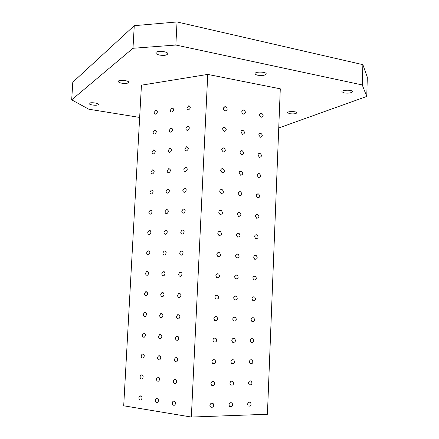 <?xml version="1.0" encoding="UTF-8"?>
<svg xmlns="http://www.w3.org/2000/svg" width="439" height="439" viewBox="0 0 439 439"><rect width="100%" height="100%" fill="white"/><g stroke="black" fill="none" stroke-linecap="round" stroke-linejoin="round"><path stroke-width="0.66" d="M139.657 117.427L88.81 109.218L71.683 99.851L72.792 82.203L134.263 25.681L177.043 21.95L175.852 45.036L362.257 84.947L366.746 96.437L278.738 127.979M181.17 250.949L181.614 250.91M219.308 231.408L219.291 231.721M216.515 295.293L216.229 295.129M366.746 96.437L367.317 77.176L362.872 64.659L177.043 21.95M267.417 414.262L191.349 417.05L123.705 405.795L141.44 85.182L207.746 74.405L280.291 88.815L267.417 414.262M92.437 105.009C90.335 104.625 89.238 104.147 89.128 103.56C88.991 102.018 98.791 102.913 98.451 104.405C97.881 105.239 95.872 105.437 92.437 105.009M159.549 55.073C157.173 54.54 155.944 53.832 155.856 52.938C155.686 50.353 168.214 51.27 167.764 53.805C166.886 55.314 164.148 55.737 159.549 55.073M289.647 113.712L287.518 112.658C287.336 111.111 297.126 111.276 296.83 112.818C295.924 113.855 293.526 114.156 289.647 113.712M344.022 92.914L341.921 91.718C341.701 89.781 352.879 89.688 352.55 91.63C351.381 93.019 348.539 93.447 344.022 92.914M257.819 75.234C256.03 74.839 255.114 74.306 255.059 73.642C254.861 71.398 266.583 71.7 266.204 73.928C265.178 75.393 262.385 75.826 257.819 75.234M121.762 83.185C119.529 82.741 118.36 82.159 118.261 81.445C118.113 79.481 129.093 80.414 128.709 82.334C128.012 83.426 125.697 83.712 121.762 83.185M71.683 99.851L132.984 48.285L175.852 45.036M138.872 397.696L139.739 396.005C142.104 396.121 142.62 397.416 141.287 399.885C139.876 400.335 139.075 399.605 138.872 397.696M140.003 376.706L140.914 374.977C143.273 375.147 143.756 376.442 142.362 378.862C140.974 379.28 140.189 378.561 140.003 376.706M141.122 355.809L142.088 354.048C144.442 354.273 144.886 355.568 143.427 357.939C142.06 358.328 141.292 357.615 141.122 355.809M142.241 335.012L143.257 333.206C145.6 333.497 146.011 334.798 144.486 337.114C143.147 337.465 142.395 336.768 142.241 335.012M143.35 314.308L144.426 312.464C146.758 312.815 147.131 314.121 145.539 316.382C144.222 316.7 143.493 316.009 143.35 314.308M144.458 293.702L145.589 291.814C147.905 292.237 148.239 293.543 146.582 295.743C145.298 296.029 144.59 295.348 144.458 293.702M145.561 273.19L146.752 271.264C149.051 271.752 149.337 273.063 147.619 275.204C146.363 275.456 145.677 274.781 145.561 273.19M146.659 252.765L147.916 250.801C150.187 251.36 150.429 252.677 148.651 254.752C147.422 254.971 146.758 254.307 146.659 252.765M147.751 232.434L149.073 230.431C151.312 231.068 151.515 232.39 149.672 234.399C148.481 234.58 147.839 233.927 147.751 232.434M148.837 212.202L150.226 210.155C152.432 210.868 152.585 212.196 150.687 214.133C149.529 214.281 148.914 213.634 148.837 212.202M149.918 192.052L151.378 189.972C153.546 190.762 153.65 192.09 151.696 193.961C150.577 194.076 149.984 193.44 149.918 192.052M150.994 171.995L152.525 169.882C154.649 170.749 154.709 172.083 152.695 173.877C151.62 173.959 151.049 173.334 150.994 171.995M152.064 152.031L153.672 149.88C155.746 150.829 155.752 152.163 153.694 153.88C152.657 153.93 152.113 153.315 152.064 152.031M153.134 132.155L154.813 129.971C156.833 130.998 156.789 132.337 154.687 133.972C153.688 133.994 153.173 133.39 153.134 132.155M154.199 112.368L155.944 110.151C157.908 111.259 157.821 112.593 155.675 114.156C154.72 114.145 154.226 113.553 154.199 112.368M155.252 400.242L156.108 398.546C158.55 398.601 159.11 399.907 157.782 402.453C156.317 402.947 155.477 402.206 155.252 400.242M156.361 378.895L157.266 377.161C159.708 377.271 160.23 378.577 158.836 381.079C157.392 381.535 156.569 380.811 156.361 378.895M157.464 357.648L158.424 355.875C160.861 356.045 161.343 357.357 159.878 359.799C158.457 360.227 157.656 359.508 157.464 357.648M158.561 336.504L159.576 334.683C162.002 334.924 162.452 336.236 160.915 338.628C159.522 339.012 158.737 338.31 158.561 336.504M159.653 315.454L160.729 313.594C163.143 313.901 163.549 315.218 161.947 317.551C160.575 317.902 159.812 317.205 159.653 315.454M160.74 294.503L161.881 292.599C164.279 292.978 164.641 294.3 162.968 296.572C161.629 296.885 160.883 296.199 160.74 294.503M161.821 273.651L163.028 271.703C165.404 272.158 165.722 273.486 163.977 275.687C162.671 275.966 161.953 275.286 161.821 273.651M162.902 252.891L164.17 250.905C166.529 251.432 166.798 252.765 164.987 254.905C163.709 255.147 163.012 254.472 162.902 252.891M163.972 232.231L165.316 230.201C167.638 230.81 167.863 232.149 165.98 234.217C164.74 234.415 164.071 233.757 163.972 232.231M165.037 211.664L166.458 209.59C168.746 210.286 168.916 211.625 166.974 213.623C165.772 213.788 165.124 213.134 165.037 211.664M166.101 191.19L167.594 189.077C169.844 189.857 169.964 191.201 167.956 193.122C166.793 193.248 166.178 192.606 166.101 191.19M167.16 170.809L168.73 168.658C170.93 169.525 170.996 170.875 168.933 172.714C167.813 172.801 167.221 172.17 167.16 170.809M168.214 150.522L169.86 148.333C172.006 149.287 172.022 150.637 169.904 152.393C168.828 152.454 168.263 151.828 168.214 150.522M169.262 130.328L170.985 128.106C173.076 129.143 173.037 130.498 170.87 132.172C169.838 132.194 169.3 131.579 169.262 130.328M170.305 110.222L172.104 107.967C174.135 109.091 174.042 110.447 171.83 112.038C170.848 112.027 170.337 111.424 170.305 110.222M172.187 402.876L173.037 401.18C175.556 401.169 176.16 402.475 174.843 405.109C173.317 405.647 172.434 404.906 172.187 402.876M173.273 381.162L174.173 379.422C176.692 379.472 177.263 380.783 175.874 383.368C174.371 383.867 173.504 383.132 173.273 381.162M174.354 359.552L175.309 357.769C177.828 357.878 178.355 359.201 176.895 361.725C175.413 362.191 174.568 361.467 174.354 359.552M175.43 338.046L176.445 336.214C178.958 336.395 179.447 337.717 177.905 340.187C176.451 340.615 175.627 339.901 175.43 338.046M176.5 316.64L177.576 314.763C180.083 315.015 180.522 316.349 178.909 318.752C177.482 319.142 176.681 318.44 176.5 316.64M177.57 295.332L178.711 293.411C181.197 293.74 181.598 295.079 179.908 297.422C178.508 297.768 177.729 297.077 177.57 295.332M178.629 274.128L179.842 272.158C182.311 272.57 182.657 273.914 180.89 276.191C179.529 276.499 178.772 275.813 178.629 274.128M179.683 253.023L180.972 251.009C183.414 251.503 183.711 252.853 181.872 255.059C180.539 255.322 179.814 254.647 179.683 253.023M180.736 232.017L182.097 229.959C184.512 230.541 184.759 231.896 182.843 234.025C181.548 234.25 180.846 233.581 180.736 232.017M181.779 211.104L183.222 209.002C185.598 209.677 185.79 211.038 183.804 213.091C182.553 213.272 181.878 212.613 181.779 211.104M182.822 190.296L184.342 188.15C186.674 188.913 186.816 190.285 184.759 192.255C183.551 192.397 182.904 191.744 182.822 190.296M183.859 169.58L185.461 167.396C187.744 168.252 187.826 169.624 185.708 171.512C184.545 171.611 183.93 170.969 183.859 169.58M184.89 148.958L186.58 146.736C188.808 147.691 188.83 149.062 186.652 150.862C185.538 150.928 184.951 150.292 184.89 148.958M185.916 128.435L187.689 126.174C189.857 127.222 189.824 128.6 187.59 130.306C186.52 130.334 185.966 129.714 185.916 128.435M186.937 108.005L188.797 105.711C190.894 106.853 190.806 108.23 188.523 109.849C187.502 109.843 186.976 109.229 186.937 108.005M191.349 417.05L207.746 74.405M209.886 405.416C210.451 403.293 211.56 402.711 213.206 403.671C214.067 406.646 213.151 407.765 210.446 407.035L209.886 405.416M210.89 383.543C211.422 381.48 212.509 380.898 214.15 381.804C215.105 384.734 214.227 385.876 211.505 385.222L210.89 383.543M211.889 361.78C212.394 359.771 213.458 359.195 215.077 360.04C216.142 362.921 215.302 364.079 212.558 363.514L211.889 361.78M212.882 340.121C213.354 338.173 214.391 337.591 215.999 338.381C217.168 341.207 216.372 342.382 213.612 341.915L212.882 340.121M213.87 318.56C214.314 316.673 215.324 316.091 216.904 316.815C218.188 319.581 217.442 320.783 214.671 320.415L213.87 318.56M214.852 297.104C215.264 295.282 216.246 294.701 217.804 295.354C219.198 298.054 218.512 299.277 215.73 299.025L214.852 297.104M215.834 275.752C216.213 273.996 217.162 273.409 218.688 273.996C220.202 276.619 219.571 277.865 216.789 277.733L215.834 275.752M216.811 254.499C217.157 252.809 218.073 252.216 219.56 252.732C221.201 255.278 220.63 256.546 217.854 256.541L216.811 254.499M217.782 233.345C218.095 231.721 218.979 231.133 220.427 231.572C222.183 234.031 221.679 235.32 218.918 235.452L217.782 233.345M218.748 212.289C219.034 210.736 219.879 210.144 221.278 210.517C223.155 212.871 222.721 214.183 219.988 214.457L218.748 212.289M219.709 191.338C219.966 189.851 220.773 189.258 222.123 189.56C224.109 191.805 223.758 193.138 221.053 193.561L219.709 191.338M220.663 170.48C220.894 169.064 221.657 168.472 222.952 168.702C225.053 170.831 224.779 172.187 222.123 172.757L220.663 170.48M221.618 149.721C221.821 148.377 222.546 147.784 223.78 147.948C225.986 149.951 225.789 151.318 223.193 152.042L221.618 149.721M222.568 129.055C222.749 127.782 223.424 127.195 224.598 127.294C226.897 129.17 226.782 130.548 224.258 131.426L222.568 129.055M223.511 108.488C223.671 107.281 224.307 106.699 225.41 106.737C227.797 108.482 227.764 109.865 225.322 110.897C224.175 110.59 223.572 109.783 223.511 108.488M228.966 404.862C229.493 402.799 230.552 402.212 232.154 403.095C233.082 405.993 232.215 407.129 229.559 406.503L228.966 404.862M229.91 383.28C230.409 381.271 231.452 380.684 233.038 381.518C234.058 384.372 233.23 385.524 230.557 384.976L229.91 383.28M230.854 361.802C231.32 359.848 232.341 359.261 233.91 360.046C235.03 362.844 234.239 364.013 231.551 363.547L230.854 361.802M231.787 340.423C232.226 338.529 233.224 337.942 234.777 338.667C235.995 341.41 235.249 342.596 232.549 342.228L231.787 340.423M232.719 319.142C233.131 317.309 234.102 316.722 235.628 317.386C236.95 320.069 236.259 321.277 233.548 321.008L232.719 319.142M233.647 297.966C234.031 296.193 234.969 295.606 236.473 296.204C237.9 298.827 237.258 300.051 234.547 299.886L233.647 297.966M234.569 276.883C234.925 275.176 235.836 274.584 237.307 275.121C238.843 277.667 238.256 278.919 235.545 278.864L234.569 276.883M235.491 255.904C235.814 254.258 236.692 253.665 238.13 254.137C239.776 256.606 239.25 257.874 236.55 257.94L235.491 255.904M236.401 235.019C236.703 233.438 237.548 232.846 238.942 233.252C240.698 235.633 240.237 236.923 237.554 237.115L236.401 235.019M237.312 214.232C237.587 212.712 238.393 212.125 239.749 212.465C241.615 214.753 241.214 216.059 238.558 216.383L237.312 214.232M238.218 193.544C238.465 192.09 239.239 191.497 240.545 191.772C242.515 193.961 242.185 195.284 239.562 195.745L238.218 193.544M239.123 172.95C239.343 171.561 240.078 170.969 241.335 171.183C243.398 173.262 243.146 174.601 240.567 175.199L239.123 172.95M240.018 152.448C240.215 151.126 240.912 150.539 242.114 150.687C244.276 152.651 244.095 154.001 241.571 154.742L240.018 152.448M240.912 132.04C241.088 130.784 241.746 130.202 242.888 130.295C245.132 132.139 245.028 133.5 242.575 134.378L240.912 132.04M241.801 111.725C241.96 110.535 242.58 109.959 243.661 109.997C245.983 111.715 245.955 113.086 243.574 114.102C242.454 113.8 241.867 113.01 241.801 111.725M247.552 404.319C248.04 402.316 249.061 401.723 250.614 402.541C251.596 405.362 250.784 406.509 248.172 405.982L247.552 404.319M248.441 383.017C248.902 381.068 249.906 380.476 251.443 381.244C252.513 384.021 251.734 385.179 249.111 384.729L248.441 383.017M249.325 361.818C249.764 359.92 250.74 359.332 252.266 360.051C253.424 362.773 252.688 363.947 250.054 363.58L249.325 361.818M250.208 340.713C250.62 338.87 251.574 338.282 253.073 338.946C254.329 341.619 253.638 342.81 250.993 342.53L250.208 340.713M251.086 319.707C251.47 317.924 252.398 317.337 253.879 317.946C255.229 320.552 254.582 321.765 251.931 321.578L251.086 319.707M251.959 298.8C252.315 297.071 253.221 296.484 254.669 297.038C256.124 299.579 255.525 300.808 252.875 300.72L251.959 298.8M252.826 277.991C253.155 276.323 254.033 275.73 255.454 276.224C257.007 278.699 256.458 279.945 253.819 279.967L252.826 277.991M253.693 257.27C253.994 255.663 254.845 255.075 256.228 255.509C257.88 257.907 257.391 259.169 254.763 259.301L253.693 257.27M254.554 236.654C254.834 235.106 255.646 234.519 256.996 234.887C258.747 237.203 258.319 238.487 255.707 238.734L254.554 236.654M255.41 216.125C255.663 214.638 256.447 214.051 257.753 214.364C259.603 216.586 259.235 217.887 256.65 218.26L255.41 216.125M256.266 195.69C256.497 194.268 257.243 193.681 258.505 193.934C260.448 196.063 260.146 197.374 257.6 197.874L256.266 195.69M257.111 175.353C257.32 173.992 258.033 173.405 259.251 173.603C261.282 175.627 261.046 176.955 258.544 177.581L257.111 175.353M257.962 155.104C258.148 153.804 258.823 153.222 259.987 153.365C262.105 155.285 261.935 156.624 259.487 157.376L257.962 155.104M258.801 134.949C258.972 133.708 259.608 133.132 260.722 133.22C262.912 135.031 262.818 136.375 260.426 137.259L258.801 134.949M259.641 114.886C259.789 113.706 260.393 113.136 261.446 113.174C263.713 114.87 263.685 116.22 261.364 117.229C260.272 116.928 259.701 116.148 259.641 114.886M362.257 84.947L362.872 64.659M132.984 48.285L134.263 25.681M211.763 403.161L213.206 403.671M212.602 381.354L214.15 381.804M213.431 359.662L215.077 360.04M214.259 338.085L215.999 338.381M215.088 316.623L216.904 316.815M215.922 295.266L217.804 295.354M216.762 274.018L218.688 273.996M217.612 252.875L219.56 252.732M218.474 231.825L220.427 231.572M219.341 210.879L221.278 210.517M220.219 190.021L222.123 189.56M254.56 255.602L256.228 255.509M255.328 235.068L256.996 234.887M253.802 276.235L255.454 276.224M236.33 254.252L238.13 254.137M235.529 275.138L237.307 275.121M237.142 233.466L238.942 233.252M237.96 212.772L239.749 212.465M238.783 192.172L240.545 191.772M239.617 171.665L241.335 171.183M240.457 151.241L242.114 150.687M241.302 130.904L242.888 130.295M242.152 110.655L243.661 109.997M249.308 402.124L250.614 402.541M250.06 380.882L251.443 381.244M256.096 214.627L257.753 214.364M256.87 194.279L258.505 193.934M149.112 250.949L147.916 250.801M147.948 271.362L146.752 271.264M150.27 230.629L149.073 230.431M151.417 210.396L150.226 210.155M152.547 190.252L151.378 189.972M153.672 170.2L152.525 169.882M154.791 150.231L153.672 149.88M155.894 130.356L154.813 129.971M156.992 110.562L155.944 110.151M157.222 398.376L156.108 398.546M158.424 377.03L157.266 377.161M159.62 355.788L158.424 355.875M160.806 334.644L159.576 334.683M161.986 313.6L160.729 313.594M163.154 292.659L161.881 292.599M164.312 271.818L163.028 271.703M165.465 251.07L164.17 250.905M166.606 230.415L165.316 230.201M167.736 209.853L166.458 209.59M168.85 189.39L167.594 189.077M169.959 169.015L168.73 168.658M171.056 148.728L169.86 148.333M172.143 128.534L170.985 128.106M173.224 108.428L172.104 107.967M174.217 400.983L173.037 401.18M175.408 379.269L174.173 379.422M176.588 357.664L175.309 357.769M177.762 336.164L176.445 336.214M178.931 314.768L177.576 314.763M180.083 293.477L178.711 293.411M181.23 272.284L179.842 272.158M182.366 251.19L180.972 251.009M183.491 230.201L182.097 229.959M184.599 209.304L183.222 209.002M185.702 188.501L184.342 188.15M186.789 167.791L185.461 167.396M187.865 147.18L186.58 146.736M188.935 126.657L187.689 126.174M189.988 106.222L188.797 105.711M146.555 291.77L145.825 291.737M140.787 395.857L139.739 396.005M142 374.862L140.914 374.977M260.031 113.756L261.446 113.174M250.812 359.744L252.266 360.051M230.782 402.634L232.154 403.095M231.578 381.118L233.038 381.518M223.813 107.489L225.41 106.737M221.108 169.256L222.952 168.702M222.002 148.58L223.78 147.948M222.908 127.99L224.598 127.294M232.363 359.706L233.91 360.046M233.153 338.403L234.777 338.667M233.938 317.21L235.628 317.386M234.733 296.122L236.473 296.204M251.558 338.716L253.073 338.946M252.304 317.787L253.879 317.946M253.051 296.962L254.669 297.038M257.655 174.02L259.251 173.603M258.445 153.848L259.987 153.365M259.235 133.758L260.722 133.22M143.202 353.971L142.088 354.048M144.404 333.174L143.257 333.206M145.594 312.475L144.426 312.464M146.774 291.875L145.589 291.814"/></g></svg>
